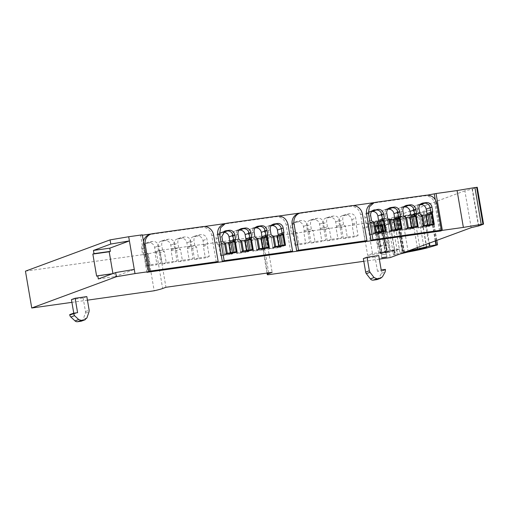 <?xml version="1.0" encoding="UTF-8"?>
<svg xmlns="http://www.w3.org/2000/svg" width="509" height="509" viewBox="0 0 509 509"><rect width="100%" height="100%" fill="white"/><g stroke="black" fill="none" stroke-linecap="round" stroke-linejoin="round"><path stroke-width="0.38" stroke-dasharray="2.54 1.91" d="M380.452 220.181L375.483 220.957L380.452 220.181M381.273 224.984L376.304 225.761L381.273 224.984M394.666 221.892L388.062 222.821L385.249 223.858L367.848 226.308L363.012 228.096L386.096 225.061L390.753 252.292L399.317 249.124L394.666 221.892L386.096 225.061M146.916 272.302L140.624 235.457L142.412 235.209M142.348 234.821L140.624 235.457M151.345 233.949L204.217 226.518M225.748 223.489L278.62 216.051M300.145 213.029L353.017 205.591M374.548 202.563L427.42 195.132M440.527 230.456L435.246 199.579M419.817 213.328L417.978 214.009L417.208 209.523A5.217 4.829 -110.3 0 1 420.205 203.956A5.217 4.829 -110.3 0 1 421.134 203.721L421.134 203.721A5.217 4.829 69.7 0 0 420.205 203.956A5.217 4.829 69.7 0 0 417.208 209.523L417.978 214.009A1.629 1.508 69.7 0 0 419.753 215.402A1.629 1.508 -110.3 0 1 417.978 214.009L414.065 215.453A1.629 1.508 69.7 0 0 415.84 216.847L419.753 215.402L421.668 226.613L419.753 215.402L421.592 214.722M430.576 214.022L432.389 224.647L430.576 214.022M423.507 225.932L421.668 226.613L432.465 225.093L432.396 224.685L432.465 225.093L421.668 226.613L417.755 228.057L428.559 226.543L426.587 215.008L427.891 214.524M403.694 215.6L401.856 216.28L401.086 211.795A5.217 4.829 -110.3 0 1 404.076 206.228A5.217 4.829 -110.3 0 1 405.011 205.992L405.011 205.992A5.217 4.829 69.7 0 0 404.076 206.228A5.217 4.829 69.7 0 0 401.086 211.795L401.856 216.28A1.629 1.508 69.7 0 0 403.624 217.667A1.629 1.508 -110.3 0 1 401.856 216.28L397.943 217.725A1.629 1.508 69.7 0 0 399.718 219.112L403.624 217.667L405.546 228.885L403.624 217.667L405.469 216.987M414.453 216.287L416.267 226.912L414.453 216.287M407.385 228.204L405.546 228.885L416.343 227.364L416.273 226.95L416.343 227.364L405.546 228.885L401.633 230.329L412.43 228.808L410.464 217.273L411.762 216.796M387.565 217.865L385.727 218.546L384.963 214.06A5.217 4.829 -110.3 0 1 387.953 208.493A5.217 4.829 -110.3 0 1 388.882 208.257L388.882 208.257A5.217 4.829 69.7 0 0 387.953 208.493A5.217 4.829 69.7 0 0 384.963 214.06L385.727 218.546A1.629 1.508 69.7 0 0 387.502 219.939A1.629 1.508 -110.3 0 1 385.727 218.546L381.814 219.99A1.629 1.508 69.7 0 0 383.589 221.383L387.502 219.939L389.417 231.15L387.502 219.939L389.34 219.258M398.324 218.558L400.144 229.184L398.324 218.558M391.256 230.469L389.417 231.15L400.22 229.629L400.15 229.222L400.22 229.629L389.417 231.15L385.51 232.594L396.307 231.073L394.335 219.544L395.639 219.061M371.64 211.579L368.847 211.973A5.217 4.829 69.7 0 0 367.918 212.208A5.217 4.829 69.7 0 0 364.928 217.769L365.691 222.255L369.604 220.811L368.834 216.325A5.217 4.829 -110.3 0 1 371.831 210.758A5.217 4.829 -110.3 0 1 372.76 210.529L372.76 210.529A5.217 4.829 -110.3 0 0 371.831 210.758A5.217 4.829 -110.3 0 0 368.834 216.325L369.604 220.811A1.629 1.508 69.7 0 0 371.379 222.204A1.629 1.508 -110.3 0 1 369.604 220.811L371.443 220.13M382.202 220.823L384.015 231.449L382.202 220.823M375.133 232.734L373.294 233.415L384.091 231.9L384.021 231.487L384.091 231.9L373.294 233.415L371.379 222.204L373.294 233.415L369.381 234.859L380.185 233.345L378.212 221.809L379.517 221.326M343.575 224.469L342.811 219.99A5.217 4.829 -110.3 0 1 345.802 214.423A5.217 4.829 -110.3 0 1 346.737 214.187L350.033 213.723A5.217 4.829 -110.3 0 1 355.708 218.17L356.478 222.656A1.629 1.508 -110.3 0 1 356.096 224.024L358.069 235.559L347.265 237.079L345.35 225.862A1.629 1.508 -110.3 0 1 343.575 224.469L339.668 225.92A1.629 1.508 69.7 0 0 341.444 227.307L345.35 225.862M327.452 226.74L326.683 222.255A5.217 4.829 -110.3 0 1 329.679 216.688A5.217 4.829 -110.3 0 1 330.608 216.452L333.91 215.988A5.217 4.829 -110.3 0 1 339.586 220.442L340.349 224.927A1.629 1.508 -110.3 0 1 339.974 226.289L341.94 237.824L331.143 239.345L329.228 228.134A1.629 1.508 -110.3 0 1 327.452 226.74L323.539 228.185A1.629 1.508 69.7 0 0 325.315 229.578L329.228 228.134M311.33 229.005L310.56 224.52A5.217 4.829 -110.3 0 1 313.55 218.953A5.217 4.829 -110.3 0 1 314.486 218.724L317.781 218.259A5.217 4.829 -110.3 0 1 323.463 222.707L324.227 227.192A1.629 1.508 -110.3 0 1 323.845 228.56L325.817 240.095L315.02 241.61L313.099 230.399A1.629 1.508 -110.3 0 1 311.33 229.005L307.417 230.45A1.629 1.508 69.7 0 0 309.192 231.843L313.099 230.399M295.201 231.277L294.437 226.791A5.217 4.829 -110.3 0 1 297.428 221.224A5.217 4.829 -110.3 0 1 298.357 220.989L301.659 220.524A5.217 4.829 -110.3 0 1 307.334 224.978L308.104 229.464A1.629 1.508 -110.3 0 1 307.722 230.825L309.695 242.36L298.891 243.881L296.976 232.664A1.629 1.508 -110.3 0 1 295.201 231.277L291.294 232.721A1.629 1.508 69.7 0 0 293.063 234.108L296.976 232.664M271.017 234.255L269.178 234.935L268.408 230.45A5.217 4.829 -110.3 0 1 271.405 224.883A5.217 4.829 -110.3 0 1 272.334 224.647L272.334 224.647A5.217 4.829 69.7 0 0 271.405 224.883A5.217 4.829 69.7 0 0 268.408 230.45L269.178 234.935A1.629 1.508 69.7 0 0 270.953 236.322A1.629 1.508 -110.3 0 1 269.178 234.935L265.265 236.38A1.629 1.508 69.7 0 0 267.04 237.773L270.953 236.322L272.869 247.539L270.953 236.322L272.792 235.648M281.776 234.948L283.589 245.573L281.776 234.948M274.707 246.859L272.869 247.539L283.666 246.019L283.596 245.612L283.666 246.019L272.869 247.539L268.956 248.984L279.759 247.463L277.787 235.934L279.091 235.451M254.894 236.52L253.049 237.2L252.286 232.715A5.217 4.829 -110.3 0 1 255.276 227.148A5.217 4.829 -110.3 0 1 256.212 226.919L256.212 226.919A5.217 4.829 69.7 0 0 255.276 227.148A5.217 4.829 69.7 0 0 252.286 232.715L253.049 237.2A1.629 1.508 69.7 0 0 254.824 238.594A1.629 1.508 -110.3 0 1 253.049 237.2L249.143 238.645A1.629 1.508 69.7 0 0 250.918 240.038L254.824 238.594L256.74 249.804L254.824 238.594L256.663 237.913M265.647 237.213L267.467 247.838L265.647 237.213M258.585 249.124L256.74 249.804L267.543 248.29L267.473 247.877L267.543 248.29L256.74 249.804L252.833 251.249L263.63 249.734L261.658 238.199L262.962 237.716M238.766 238.791L236.927 239.472L236.163 234.986A5.217 4.829 -110.3 0 1 239.154 229.419A5.217 4.829 -110.3 0 1 240.083 229.184L240.083 229.184A5.217 4.829 69.7 0 0 239.154 229.419A5.217 4.829 69.7 0 0 236.163 234.986L236.927 239.472A1.629 1.508 69.7 0 0 238.702 240.859A1.629 1.508 -110.3 0 1 236.927 239.472L233.014 240.916A1.629 1.508 69.7 0 0 234.789 242.303L238.702 240.859L240.617 252.076L238.702 240.859L240.541 240.178M249.525 239.478L251.338 250.104L249.525 239.478M242.456 251.395L240.617 252.076L251.421 250.555L251.344 250.142L251.421 250.555L240.617 252.076L236.704 253.52L247.508 252L245.535 240.464L246.84 239.987M222.84 232.505L220.047 232.893A5.217 4.829 69.7 0 0 219.118 233.128A5.217 4.829 69.7 0 0 216.121 238.696L216.891 243.181L220.804 241.737L220.034 237.251A5.217 4.829 -110.3 0 1 223.025 231.684A5.217 4.829 -110.3 0 1 223.96 231.449L223.96 231.449A5.217 4.829 -110.3 0 0 223.025 231.684A5.217 4.829 -110.3 0 0 220.034 237.251L220.804 241.737A1.629 1.508 69.7 0 0 222.573 243.13A1.629 1.508 -110.3 0 1 220.804 241.737L222.643 241.056M233.402 241.75L235.215 252.375L233.402 241.75M226.333 253.66L224.494 254.341L235.292 252.82L235.222 252.413L235.292 252.82L224.494 254.341L222.573 243.13L224.494 254.341L220.582 255.785L231.379 254.265L229.413 242.736L230.711 242.252M194.775 245.395L194.012 240.91A5.217 4.829 -110.3 0 1 197.002 235.343A5.217 4.829 -110.3 0 1 197.931 235.113L201.233 234.649A5.217 4.829 -110.3 0 1 206.908 239.096L207.678 243.582A1.629 1.508 -110.3 0 1 207.297 244.95L209.269 256.485L198.465 257.999L196.55 246.789A1.629 1.508 -110.3 0 1 194.775 245.395L190.869 246.84A1.629 1.508 69.7 0 0 192.637 248.233L196.55 246.789M178.653 247.667L177.883 243.181A5.217 4.829 -110.3 0 1 180.88 237.614A5.217 4.829 -110.3 0 1 181.808 237.379L185.111 236.914A5.217 4.829 -110.3 0 1 190.786 241.368L191.549 245.853A1.629 1.508 -110.3 0 1 191.168 247.215L193.14 258.75L182.343 260.271L180.428 249.054A1.629 1.508 -110.3 0 1 178.653 247.667L174.74 249.111A1.629 1.508 69.7 0 0 176.515 250.498L180.428 249.054M162.524 249.932L161.76 245.446A5.217 4.829 -110.3 0 1 164.751 239.879A5.217 4.829 -110.3 0 1 165.686 239.644L168.982 239.179A5.217 4.829 -110.3 0 1 174.657 243.633L175.427 248.118A1.629 1.508 -110.3 0 1 175.045 249.486L177.017 261.015L166.22 262.536L164.299 251.325A1.629 1.508 -110.3 0 1 162.524 249.932L158.617 251.376A1.629 1.508 69.7 0 0 160.392 252.769L164.299 251.325M146.401 252.197L145.638 247.711A5.217 4.829 -110.3 0 1 148.628 242.15A5.217 4.829 -110.3 0 1 149.557 241.915L152.859 241.451A5.217 4.829 -110.3 0 1 158.534 245.898L159.304 250.383A1.629 1.508 -110.3 0 1 158.923 251.751L160.895 263.287L150.091 264.801L148.176 253.59A1.629 1.508 -110.3 0 1 146.401 252.197L142.488 253.647A1.629 1.508 69.7 0 0 144.263 255.034L148.176 253.59M471.162 227.682L464.87 190.837L472.447 189.068L477.188 187.312L483.486 224.157M464.87 190.837L383.951 220.741L390.25 257.586M267.817 274.803L261.518 237.957L383.951 220.741M363.814 261.302L379.339 259.119M376.157 234.471L378.238 246.642L385.141 245.669L383.061 233.497L376.157 234.471L378.403 233.637L384.142 232.829L382.857 225.302M261.518 237.957A24.445 1.82 -9.7 0 1 260.958 237.678A24.445 1.82 -9.7 0 1 262.549 236.723L265.851 235.508L272.15 272.347M265.851 235.508L159.654 250.441L165.947 287.286M159.654 250.441L156.352 251.662A24.445 1.82 -9.7 0 1 147.884 253.94L154.182 290.779M71.915 302.352L87.44 300.164M25.45 271.157L147.884 253.94M399.317 249.124L392.719 250.053L388.062 222.821M392.719 250.053L389.9 251.096L385.249 223.858M389.9 251.096L372.499 253.539L367.848 226.308M372.499 253.539L367.67 255.327L363.012 228.096M367.67 255.327L387.514 252.534L386.229 245.007L380.484 245.815L378.403 233.637M384.142 232.829L385.046 232.766L387.126 244.937L386.229 245.007M387.514 252.534L390.753 252.292M378.728 255.556L375.05 256.918L363.35 258.566M86.829 296.607L83.145 297.969L71.445 299.61M415.84 216.847L417.755 228.057M434.311 224.418L428.559 226.543M426.587 215.008A1.629 1.508 69.7 0 0 426.809 214.683M420.014 204.777L417.221 205.172A5.217 4.829 69.7 0 0 416.292 205.401A5.217 4.829 69.7 0 0 413.302 210.968L414.065 215.453M399.718 219.112L401.633 230.329M418.182 226.683L412.43 228.808M410.464 217.273A1.629 1.508 69.7 0 0 410.687 216.949M403.891 207.042L401.098 207.437A5.217 4.829 69.7 0 0 400.169 207.672A5.217 4.829 69.7 0 0 397.173 213.239L397.943 217.725M383.589 221.383L385.51 232.594M402.059 228.948L396.307 231.073M394.335 219.544A1.629 1.508 69.7 0 0 394.564 219.22M387.763 209.314L384.976 209.702A5.217 4.829 69.7 0 0 384.041 209.937A5.217 4.829 69.7 0 0 381.05 215.504L381.814 219.99M365.691 222.255A1.629 1.508 69.7 0 0 367.466 223.648L373.218 221.523M367.466 223.648L369.381 234.859M385.93 231.22L380.185 233.345M378.212 221.809A1.629 1.508 69.7 0 0 378.435 221.485M347.265 237.079L343.359 238.524L354.156 237.003L352.183 225.468L356.096 224.024M341.444 227.307L343.359 238.524M358.069 235.559L354.156 237.003M352.183 225.468A1.629 1.508 69.7 0 0 352.565 224.106L351.802 219.621A5.217 4.829 69.7 0 0 346.126 215.167L342.824 215.631A5.217 4.829 69.7 0 0 341.895 215.867A5.217 4.829 69.7 0 0 338.899 221.434L339.668 225.92M331.143 239.345L327.23 240.789L338.033 239.268L336.061 227.739L339.974 226.289M325.315 229.578L327.23 240.789M341.94 237.824L338.033 239.268M336.061 227.739A1.629 1.508 69.7 0 0 336.443 226.371L335.673 221.886A5.217 4.829 69.7 0 0 329.997 217.432L326.702 217.897A5.217 4.829 69.7 0 0 325.766 218.132A5.217 4.829 69.7 0 0 322.776 223.699L323.539 228.185M315.02 241.61L311.107 243.054L321.904 241.54L319.938 230.004L323.845 228.56M309.192 231.843L311.107 243.054M325.817 240.095L321.904 241.54M319.938 230.004A1.629 1.508 69.7 0 0 320.314 228.636L319.55 224.151A5.217 4.829 69.7 0 0 313.875 219.703L310.573 220.168A5.217 4.829 69.7 0 0 309.644 220.403A5.217 4.829 69.7 0 0 306.647 225.964L307.417 230.45M298.891 243.881L294.985 245.325L305.782 243.805L303.809 232.269L307.722 230.825M293.063 234.108L294.985 245.325M309.695 242.36L305.782 243.805M303.809 232.269A1.629 1.508 69.7 0 0 304.191 230.908L303.428 226.422A5.217 4.829 69.7 0 0 297.746 221.969L294.45 222.433A5.217 4.829 69.7 0 0 293.515 222.668A5.217 4.829 69.7 0 0 290.524 228.236L291.294 232.721M267.04 237.773L268.956 248.984M285.511 245.338L279.759 247.463M277.787 235.934A1.629 1.508 69.7 0 0 278.009 235.61M271.214 225.703L268.421 226.091A5.217 4.829 69.7 0 0 267.492 226.327A5.217 4.829 69.7 0 0 264.502 231.894L265.265 236.38M250.918 240.038L252.833 251.249M269.382 247.609L263.63 249.734M261.658 238.199A1.629 1.508 69.7 0 0 261.887 237.875M255.092 227.968L252.299 228.363A5.217 4.829 69.7 0 0 251.37 228.598A5.217 4.829 69.7 0 0 248.373 234.159L249.143 238.645M234.789 242.303L236.704 253.52M253.259 249.874L247.508 252M245.535 240.464A1.629 1.508 69.7 0 0 245.764 240.14M238.963 230.233L236.176 230.628A5.217 4.829 69.7 0 0 235.241 230.863A5.217 4.829 69.7 0 0 232.25 236.43L233.014 240.916M216.891 243.181A1.629 1.508 69.7 0 0 218.666 244.574L224.418 242.449M218.666 244.574L220.582 255.785M237.13 252.14L231.379 254.265M229.413 242.736A1.629 1.508 69.7 0 0 229.635 242.411M198.465 257.999L194.559 259.444L205.356 257.929L203.384 246.394L207.297 244.95M192.637 248.233L194.559 259.444M209.269 256.485L205.356 257.929M203.384 246.394A1.629 1.508 69.7 0 0 203.765 245.026L203.002 240.541A5.217 4.829 69.7 0 0 197.32 236.093L194.024 236.558A5.217 4.829 69.7 0 0 193.089 236.793A5.217 4.829 69.7 0 0 190.099 242.354L190.869 246.84M182.343 260.271L178.43 261.715L189.233 260.194L187.261 248.659L191.168 247.215M176.515 250.498L178.43 261.715M193.14 258.75L189.233 260.194M187.261 248.659A1.629 1.508 69.7 0 0 187.643 247.298L186.873 242.812A5.217 4.829 69.7 0 0 181.198 238.358L177.895 238.823A5.217 4.829 69.7 0 0 176.967 239.058A5.217 4.829 69.7 0 0 173.976 244.625L174.74 249.111M166.22 262.536L162.307 263.98L173.105 262.459L171.132 250.931L175.045 249.486M160.392 252.769L162.307 263.98M177.017 261.015L173.105 262.459M171.132 250.931A1.629 1.508 69.7 0 0 171.514 249.563L170.75 245.077A5.217 4.829 69.7 0 0 165.075 240.63L161.773 241.088A5.217 4.829 69.7 0 0 160.844 241.323A5.217 4.829 69.7 0 0 157.847 246.89L158.617 251.376M150.091 264.801L146.178 266.252L156.982 264.731L155.01 253.196L158.923 251.751M144.263 255.034L146.178 266.252M160.895 263.287L156.982 264.731M155.01 253.196A1.629 1.508 69.7 0 0 155.391 251.828L154.621 247.342A5.217 4.829 69.7 0 0 148.946 242.895L145.65 243.359A5.217 4.829 69.7 0 0 144.715 243.595A5.217 4.829 69.7 0 0 141.725 249.162L142.488 253.647M385.93 252.216L380.961 252.992L385.93 252.216M380.484 245.815L378.238 246.642M385.141 245.669L387.126 244.937M383.061 233.497L385.046 232.766M112.922 273.575L114.124 273.467L114.671 276.667L134.281 269.42M96.627 276.19L112.973 273.887M112.654 273.67L114.124 273.467M98.32 278.964L114.671 276.667M377.233 279.511A3.258 3.022 69.7 0 0 378.753 278.194L381.438 273.339A3.258 3.022 69.7 0 0 381.788 271.182L381.712 270.743L377.513 271.335L381.196 269.974M377.513 271.335L375.05 256.918M73.773 313.207L73.913 314.028L77.591 312.666M81.504 321.096A3.258 3.022 69.7 0 0 83.241 319.277L85.334 313.181A3.258 3.022 69.7 0 0 85.467 311.527L83.145 297.969M73.913 314.028L69.714 314.619M381.712 270.743L385.396 269.382M226.301 253.469L221.129 255.384L230.73 254.029L228.974 243.779L234.897 241.59L236.653 251.84M230.73 254.029L235.043 252.439M224.545 243.219L219.373 245.128L228.974 243.779M221.129 255.384L219.373 245.128M242.424 251.204L237.251 253.113L246.852 251.764L245.103 241.514L251.026 239.325L252.776 249.575M246.852 251.764L251.172 250.167M240.674 240.948L235.502 242.863L245.103 241.514M237.251 253.113L235.502 242.863M258.553 248.933L253.38 250.848L262.975 249.499L261.225 239.243L267.149 237.054L268.898 247.31M262.975 249.499L267.295 247.902M256.797 238.683L251.624 240.592L261.225 239.243M253.38 250.848L251.624 240.592M274.675 246.668L269.503 248.577L279.104 247.228L277.348 236.978L283.271 234.789L285.027 245.039M279.104 247.228L283.418 245.631M272.926 236.418L267.747 238.327L277.348 236.978M269.503 248.577L267.747 238.327M375.101 232.543L369.928 234.458L379.529 233.109L377.773 222.853L383.697 220.664L385.453 230.921M379.529 233.109L383.843 231.512M373.345 222.293L368.172 224.208L377.773 222.853M369.928 234.458L368.172 224.208M391.224 230.278L386.051 232.187L395.652 230.838L393.902 220.588L399.826 218.399L401.576 228.649M395.652 230.838L399.972 229.241M389.474 220.028L384.301 221.937L393.902 220.588M386.051 232.187L384.301 221.937M407.353 228.013L402.18 229.922L411.775 228.573L410.025 218.323L415.948 216.134L417.698 226.384M411.775 228.573L416.095 226.976M405.597 217.757L400.424 219.672L410.025 218.323M402.18 229.922L400.424 219.672M423.475 225.742L418.303 227.657L427.904 226.308L426.148 216.051L432.071 213.863L433.827 224.113M427.904 226.308L432.217 224.711M421.726 215.492L416.553 217.4L426.148 216.051M418.303 227.657L416.553 217.4M380.796 223.082L376.138 223.814L380.796 223.082M381.177 225.328L376.52 226.053L381.336 225.232L380.955 222.987M396.218 217.298L411.622 214.219L423.908 211.152A5.701 0.426 -9.7 0 1 429.965 210.02L431.295 210.02L423.469 212.348A30.966 2.303 -9.7 0 1 402.25 217.057L389.118 219.882L390.028 224.017L382.463 225.29A4.886 0.363 -9.7 0 1 382.297 225.334L382.208 225.748L376.997 226.868L375.68 227.027L377.443 226.244A4.886 0.363 -9.7 0 1 374.109 226.467A4.886 0.363 -9.7 0 1 375.559 225.951L375.648 225.544L380.859 224.418L382.176 224.259L380.414 225.042A4.886 0.363 -9.7 0 1 382.577 224.781L389.372 223.814C387.769 224.202 387.922 224.278 389.83 224.043C387.922 224.278 387.769 224.202 389.372 223.814L388.66 219.653L396.218 217.298L402.186 252.222L407.098 251.357M389.468 219.824L395.436 254.748L393.502 254.907L402.186 252.222M382.463 225.29L387.012 251.885L394.558 250.613L390.009 224.017L394.57 250.606L392.795 250.746L397.007 249.709L392.458 223.114M387.012 251.885A4.886 0.363 -9.7 0 1 386.84 251.923L382.297 225.334M386.84 251.923L386.757 252.337L381.546 253.463L380.229 253.616L381.985 252.839A4.886 0.363 -9.7 0 1 378.651 253.056A4.886 0.363 -9.7 0 1 380.102 252.547L375.559 225.951M377.506 226.41L382.049 253.005M377.443 226.244L381.985 252.839M380.102 252.547L380.191 252.133L385.402 251.007L386.719 250.854L384.957 251.631A4.886 0.363 -9.7 0 1 387.12 251.376L382.577 224.781M380.35 224.876L384.899 251.465M380.414 225.042L384.957 251.631M387.12 251.376L397.007 249.709M396.727 249.811L397.44 253.972M391.472 219.055L392.184 223.216M389.118 219.882L387.534 219.99L388.66 219.653M414.046 213.984L420.593 212.705A27.543 2.049 -9.7 0 1 398.095 217.534L414.046 213.984L420.02 248.907M400.01 253.978L395.436 254.748M394.227 219.023L400.195 253.946M405.711 251.872A23.611 1.756 -9.7 0 1 404.47 252.089L402.74 252.585L396.772 217.661M396.861 217.61L402.829 252.534L404.184 252.432M385.727 251.917L381.063 252.649L385.727 251.917M386.108 254.163L381.604 254.793L386.267 254.067L385.886 251.821M381.063 252.649L381.604 254.793M439.515 230.832L434.972 204.236A9.779 9.06 69.7 0 0 424.328 195.895L373.924 202.983A9.779 9.06 69.7 0 0 372.181 203.422M290.715 251.751L286.173 225.163A9.779 9.06 69.7 0 0 275.528 216.815L225.124 223.903A9.779 9.06 69.7 0 0 223.381 224.342M216.312 262.218L211.769 235.622A9.779 9.06 69.7 0 0 201.125 227.281L150.728 234.369A9.779 9.06 69.7 0 0 148.978 234.808M143.455 241.317A9.779 9.06 69.7 0 0 143.373 245.243L147.915 271.838L148.628 271.571M147.915 271.838L148.354 271.774M365.118 241.291L360.569 214.703A9.779 9.06 69.7 0 0 349.925 206.355L299.527 213.443A9.779 9.06 69.7 0 0 297.778 213.882M478.746 225.913L472.447 189.068M472.155 189.151L478.454 225.99M268.72 272.83L262.549 236.723M156.352 251.662L162.651 288.501M417.221 205.172L421.185 203.708M413.302 210.968L419.053 208.843M401.098 207.437L405.056 205.973M397.173 213.239L402.924 211.114M384.976 209.702L388.933 208.238M381.05 215.504L386.802 213.379M368.847 211.973L372.811 210.51M364.928 217.769L370.673 215.644M352.565 224.106L356.478 222.656M351.802 219.621L355.708 218.17M346.126 215.167L350.033 213.723M342.824 215.631L346.737 214.187M338.899 221.434L342.811 219.99M336.443 226.371L340.349 224.927M335.673 221.886L339.586 220.442M329.997 217.432L333.91 215.988M326.702 217.897L330.608 216.452M322.776 223.699L326.683 222.255M320.314 228.636L324.227 227.192M319.55 224.151L323.463 222.707M313.875 219.703L317.781 218.259M310.573 220.168L314.486 218.724M306.647 225.964L310.56 224.52M304.191 230.908L308.104 229.464M303.428 226.422L307.334 224.978M297.746 221.969L301.659 220.524M294.45 222.433L298.357 220.989M290.524 228.236L294.437 226.791M268.421 226.091L272.385 224.628M264.502 231.894L270.254 229.769M252.299 228.363L256.256 226.899M248.373 234.159L254.125 232.034M236.176 230.628L240.133 229.165M232.25 236.43L238.002 234.305M220.047 232.893L224.005 231.436M216.121 238.696L221.873 236.57M203.765 245.026L207.678 243.582M203.002 240.541L206.908 239.096M197.32 236.093L201.233 234.649M194.024 236.558L197.931 235.113M190.099 242.354L194.012 240.91M187.643 247.298L191.549 245.853M186.873 242.812L190.786 241.368M181.198 238.358L185.111 236.914M177.895 238.823L181.808 237.379M173.976 244.625L177.883 243.181M171.514 249.563L175.427 248.118M170.75 245.077L174.657 243.633M165.075 240.63L168.982 239.179M161.773 241.088L165.686 239.644M157.847 246.89L161.76 245.446M155.391 251.828L159.304 250.383M154.621 247.342L158.534 245.898M148.946 242.895L152.859 241.451M145.65 243.359L149.557 241.915M141.725 249.162L145.638 247.711M85.467 311.527L89.145 310.166M382.431 276.832L378.753 278.194M381.438 273.339L385.116 271.978M385.466 269.821L381.788 271.182M86.924 317.915L83.241 319.277M85.334 313.181L89.018 311.82M394.373 250.638L395.086 254.799M382.208 225.748L386.757 252.337M385.739 252.623L381.19 226.028M376.997 226.868L381.546 253.463M380.325 253.571L375.776 226.976M375.648 225.544L380.191 252.133M381.209 251.847L376.666 225.258M380.859 224.418L385.402 251.007M386.624 250.899L382.074 224.31M394.628 254.57L393.915 250.409M396.956 217.171L402.931 252.095M437.263 244.944L431.295 210.02M435.602 240.821L430.328 209.969M423.469 212.348L429.437 247.266M408.218 251.98L402.25 217.057M404.063 252.884L398.089 217.96M417.323 247.578L411.622 214.219M423.908 211.152L429.373 243.13M435.252 240.954L429.965 210.02M418.054 212.985L424.022 247.908M404.47 252.089L398.502 217.165M403.338 252.343L397.364 217.426M404.063 252.458L398.095 217.534M426.536 247.501L420.593 212.705M424.328 195.895L426.167 195.214M373.924 202.983L375.769 202.302M434.972 204.236L436.811 203.555M275.528 216.815L277.367 216.134M225.124 223.903L226.969 223.222M286.173 225.163L288.011 224.482M211.769 235.622L213.608 234.948M201.125 227.281L202.97 226.6M143.373 245.243L144.085 244.982M150.728 234.369L152.566 233.688M360.569 214.703L362.408 214.022M299.527 213.443L301.366 212.762M349.925 206.355L351.77 205.674M376.304 225.761L375.483 220.957M381.445 224.883L380.624 220.079M267.009 273.072L260.958 237.678M416.292 205.401L422.044 203.276M400.169 207.672L405.921 205.547M384.041 209.937L389.792 207.812M367.918 212.208L373.67 210.083M341.895 215.867L345.802 214.423M325.766 218.132L329.679 216.688M309.644 220.403L313.55 218.953M293.515 222.668L297.428 221.224M267.492 226.327L273.244 224.202M251.37 228.598L257.115 226.473M235.241 230.863L240.992 228.738M219.118 233.128L224.87 231.003M193.089 236.793L197.002 235.343M176.967 239.058L180.88 237.614M160.844 241.323L164.751 239.879M144.715 243.595L148.628 242.15M386.923 256.924L386.096 252.114M381.782 257.802L380.961 252.992M376.52 226.053L376.138 223.814M380.229 253.616L375.68 227.027M378.651 253.056L374.109 226.467M386.719 250.854L382.176 224.259M388.246 224.151L387.534 219.99M393.502 254.907L392.795 250.746M436.779 240.388L431.568 209.899M426.784 247.52L420.816 212.597"/><path stroke-width="0.76" d="M148.647 271.666L142.348 234.821L128.694 236.742L134.993 273.587L148.647 271.666L146.916 272.302L440.622 231.003L440.527 230.456M142.412 235.209L151.345 233.949M204.217 226.518L225.748 223.489M278.62 216.051L300.145 213.029M353.017 205.591L374.548 202.563M427.42 195.132L436.048 193.522L442.346 230.367L440.622 231.003M435.246 199.579L434.323 194.158M421.159 203.721L424.436 203.256A5.217 4.829 -110.3 0 1 430.111 207.71L430.875 212.196A1.629 1.508 -110.3 0 1 430.499 213.564L430.576 214.022L430.499 213.564A1.629 1.508 69.7 0 0 430.875 212.196L430.111 207.71A5.217 4.829 69.7 0 0 424.436 203.256L421.159 203.721M405.037 205.986L408.307 205.528A5.217 4.829 -110.3 0 1 413.989 209.975L414.752 214.461A1.629 1.508 -110.3 0 1 414.371 215.829L414.453 216.287L414.371 215.829A1.629 1.508 69.7 0 0 414.752 214.461L413.989 209.975A5.217 4.829 69.7 0 0 408.307 205.528L405.037 205.986M388.908 208.257L392.184 207.793A5.217 4.829 -110.3 0 1 397.86 212.247L398.63 216.732A1.629 1.508 -110.3 0 1 398.248 218.094L398.324 218.558L398.248 218.094A1.629 1.508 69.7 0 0 398.63 216.732L397.86 212.247A5.217 4.829 69.7 0 0 392.184 207.793L388.908 208.257M372.785 210.522L376.062 210.064A5.217 4.829 -110.3 0 1 381.737 214.512L382.501 218.997A1.629 1.508 -110.3 0 1 382.119 220.365L382.202 220.823L382.119 220.365A1.629 1.508 69.7 0 0 382.501 218.997L381.737 214.512A5.217 4.829 69.7 0 0 376.062 210.064L372.785 210.522M272.36 224.647L275.636 224.183A5.217 4.829 -110.3 0 1 281.312 228.636L282.075 233.122A1.629 1.508 -110.3 0 1 281.693 234.484L281.776 234.948L281.693 234.484A1.629 1.508 69.7 0 0 282.075 233.122L281.312 228.636A5.217 4.829 69.7 0 0 275.636 224.183L272.36 224.647M256.237 226.912L259.507 226.454A5.217 4.829 -110.3 0 1 265.183 230.901L265.952 235.387A1.629 1.508 -110.3 0 1 265.571 236.755L265.647 237.213L265.571 236.755A1.629 1.508 69.7 0 0 265.952 235.387L265.183 230.901A5.217 4.829 69.7 0 0 259.507 226.454L256.237 226.912M240.108 229.177L243.385 228.719A5.217 4.829 -110.3 0 1 249.06 233.173L249.83 237.658A1.629 1.508 -110.3 0 1 249.448 239.02L249.525 239.478L249.448 239.02A1.629 1.508 69.7 0 0 249.83 237.658L249.06 233.173A5.217 4.829 69.7 0 0 243.385 228.719L240.108 229.177L241.921 228.503A5.217 4.829 69.7 0 0 240.992 228.738A5.217 4.829 69.7 0 0 238.002 234.305L238.766 238.791A1.629 1.508 69.7 0 0 240.541 240.178L242.456 251.395L253.259 249.874L251.287 238.339A1.629 1.508 69.7 0 0 251.669 236.978L250.899 232.492A5.217 4.829 69.7 0 0 245.223 228.038L241.921 228.503M223.985 231.449L227.262 230.984A5.217 4.829 -110.3 0 1 232.937 235.438L233.701 239.924A1.629 1.508 -110.3 0 1 233.319 241.291L233.402 241.75L233.319 241.291A1.629 1.508 69.7 0 0 233.701 239.924L232.937 235.438A5.217 4.829 69.7 0 0 227.262 230.984L223.985 231.449L225.799 230.768L224.87 231.003L221.873 236.57L222.643 241.056A1.629 1.508 69.7 0 0 224.418 242.449L226.333 253.66L237.13 252.14L235.164 240.611A1.629 1.508 69.7 0 0 235.54 239.243L234.776 234.757A5.217 4.829 69.7 0 0 229.101 230.303L225.799 230.768M442.346 230.367L463.375 227.408L457.076 190.563L436.048 193.522M379.339 259.119L390.25 257.586L471.162 227.682L478.746 225.913L483.55 224.119L481.221 224.399L474.922 187.554L457.076 190.563M481.221 224.399L463.375 227.408M477.188 187.312L474.922 187.554M87.44 300.164L154.182 290.779A24.445 1.82 -9.7 0 0 162.651 288.501L165.947 287.286L272.15 272.347L268.847 273.568A24.445 1.82 -9.7 0 0 267.257 274.523A24.445 1.82 -9.7 0 0 267.817 274.803L363.814 261.302M134.993 273.587L116.364 276.731L31.749 307.996L71.915 302.352M31.749 307.996L25.45 271.157L110.065 239.885L128.694 236.742M116.364 276.731L115.651 272.563L98.32 278.964L97.773 275.763L96.627 276.19L92.848 254.08L93.993 253.654L93.446 250.453L110.777 244.046L110.065 239.885M110.777 244.046L129.407 240.91L109.798 248.157L110.345 251.357L109.193 251.783L112.922 273.575M381.947 257.7L386.751 257.026L381.782 257.802M370.024 272.309L366.34 273.67A3.258 3.022 69.7 0 1 365.666 272.124L363.35 258.566L367.027 257.204L378.728 255.556L381.196 269.974L385.396 269.382L385.466 269.821L385.116 271.978L382.431 276.832L380.331 278.296L376.927 278.779L374.051 277.539L370.024 272.309L369.349 270.763L367.027 257.204M73.773 313.207L71.445 299.61L75.128 298.249L86.829 296.607L89.145 310.166L89.018 311.82L86.924 317.915L84.602 319.887L81.192 320.365L78.704 319.544L74.518 315.656L73.391 313.258L77.591 312.666L75.128 298.249M427.891 214.524L432.338 212.883A1.629 1.508 69.7 0 0 432.72 211.515L431.95 207.029A5.217 4.829 69.7 0 0 426.275 202.582L422.973 203.046A5.217 4.829 69.7 0 0 422.044 203.276A5.217 4.829 69.7 0 0 419.053 208.843L419.817 213.328A1.629 1.508 69.7 0 0 421.592 214.722L423.507 225.932L434.311 224.418L432.338 212.883M426.809 214.683A1.629 1.508 69.7 0 0 426.968 213.64L426.198 209.154A5.217 4.829 69.7 0 0 420.523 204.707L420.014 204.777M411.762 216.796L416.209 215.148A1.629 1.508 69.7 0 0 416.591 213.786L415.828 209.301A5.217 4.829 69.7 0 0 410.152 204.847L406.85 205.312A5.217 4.829 69.7 0 0 405.921 205.547A5.217 4.829 69.7 0 0 402.924 211.114L403.694 215.6A1.629 1.508 69.7 0 0 405.469 216.987L407.385 228.204L418.182 226.683L416.209 215.148M410.687 216.949A1.629 1.508 69.7 0 0 410.839 215.911L410.076 211.426A5.217 4.829 69.7 0 0 404.401 206.972L403.891 207.042M395.639 219.061L400.087 217.419A1.629 1.508 69.7 0 0 400.468 216.051L399.699 211.566A5.217 4.829 69.7 0 0 394.023 207.112L390.727 207.577A5.217 4.829 69.7 0 0 389.792 207.812A5.217 4.829 69.7 0 0 386.802 213.379L387.565 217.865A1.629 1.508 69.7 0 0 389.34 219.258L391.256 230.469L402.059 228.948L400.087 217.419M394.564 219.22A1.629 1.508 69.7 0 0 394.717 218.176L393.947 213.691A5.217 4.829 69.7 0 0 388.272 209.237L387.763 209.314M379.517 221.326L383.964 219.684A1.629 1.508 69.7 0 0 384.34 218.316L383.576 213.831A5.217 4.829 69.7 0 0 377.901 209.384L372.811 210.51M378.435 221.485A1.629 1.508 69.7 0 0 378.594 220.442L377.824 215.956A5.217 4.829 69.7 0 0 372.149 211.509L371.64 211.579M279.091 235.451L283.538 233.809A1.629 1.508 69.7 0 0 283.92 232.441L283.15 227.956A5.217 4.829 69.7 0 0 277.475 223.502L274.173 223.966A5.217 4.829 69.7 0 0 273.244 224.202A5.217 4.829 69.7 0 0 270.254 229.769L271.017 234.255A1.629 1.508 69.7 0 0 272.792 235.648L274.707 246.859L285.511 245.338L283.538 233.809M278.009 235.61A1.629 1.508 69.7 0 0 278.168 234.566L277.399 230.081A5.217 4.829 69.7 0 0 271.723 225.627L271.214 225.703M262.962 237.716L267.41 236.074A1.629 1.508 69.7 0 0 267.791 234.706L267.028 230.221A5.217 4.829 69.7 0 0 261.352 225.773L258.05 226.238A5.217 4.829 69.7 0 0 257.115 226.473A5.217 4.829 69.7 0 0 254.125 232.034L254.894 236.52A1.629 1.508 69.7 0 0 256.663 237.913L258.585 249.124L269.382 247.609L267.41 236.074M261.887 237.875A1.629 1.508 69.7 0 0 262.04 236.831L261.276 232.346A5.217 4.829 69.7 0 0 255.601 227.898L255.092 227.968M246.84 239.987L251.287 238.339M245.764 240.14A1.629 1.508 69.7 0 0 245.917 239.103L245.147 234.617A5.217 4.829 69.7 0 0 239.472 230.163L238.963 230.233M230.711 242.252L235.164 240.611M229.635 242.411A1.629 1.508 69.7 0 0 229.788 241.368L229.025 236.882A5.217 4.829 69.7 0 0 223.349 232.435L222.84 232.505M93.446 250.453L109.798 248.157M93.993 253.654L110.345 251.357M92.848 254.08L109.193 251.783M97.773 275.763L112.654 273.67M134.281 269.42L115.651 272.563M380.91 278.149L376.647 279.657A3.258 3.022 69.7 0 0 377.233 279.511L380.91 278.149M366.34 273.67L370.374 278.9A3.258 3.022 69.7 0 0 373.243 280.135L376.647 279.657M85.181 319.735L80.918 321.243A3.258 3.022 69.7 0 0 81.504 321.096L85.181 319.735M73.391 313.258L69.714 314.619L69.784 315.052A3.258 3.022 69.7 0 0 70.84 317.018L75.02 320.899A3.258 3.022 69.7 0 0 77.514 321.726L80.918 321.243M235.043 252.439L236.278 251.84L226.301 253.469M234.897 241.59L224.545 243.219M227.281 253.107L225.525 242.857M230.316 252.68L228.56 242.43M230.602 252.769L228.853 242.519M232.403 252.521L230.653 242.265M233.847 252.184L232.091 241.934M251.172 250.167L252.407 249.575L242.424 251.204M251.026 239.325L240.674 240.948M243.404 250.842L241.654 240.585M246.439 250.415L244.689 240.159M246.731 250.504L244.975 240.254M248.532 250.25L246.776 240M249.97 249.919L248.22 239.663M267.295 247.902L268.529 247.304L258.553 248.933M267.149 237.054L256.797 238.683M259.533 248.57L257.777 238.32M262.568 248.144L260.812 237.894M262.854 248.239L261.104 237.983M264.655 247.985L262.905 237.728M266.099 247.648L264.343 237.398M283.418 245.631L284.658 245.039L274.675 246.668M283.271 234.789L272.926 236.418M275.655 246.305L273.906 236.055M278.69 245.879L276.934 235.629M278.983 245.968L277.227 235.718M280.783 245.713L279.027 235.463M282.221 245.383L280.472 235.133M383.843 231.512L385.084 230.921L375.101 232.543M383.697 220.664L373.345 222.293M376.081 232.18L374.331 221.93M379.116 231.754L377.36 221.504M379.409 231.849L377.653 221.593M381.203 231.595L379.453 221.345M382.647 231.258L380.897 221.008M399.972 229.241L401.207 228.649L391.224 230.278M399.826 218.399L389.474 220.028M392.204 229.915L390.454 219.665M395.239 229.489L393.489 219.239M395.531 229.578L393.781 219.328M397.332 229.324L395.576 219.074M398.77 228.993L397.02 218.743M416.095 226.976L417.329 226.384L407.353 228.013M415.948 216.134L405.597 217.757M408.333 227.65L406.576 217.394M411.367 227.224L409.611 216.968M411.654 227.313L409.904 217.063M413.454 227.059L411.705 216.809M414.899 226.728L413.143 216.471M432.217 224.711L433.458 224.113L423.475 225.742M432.071 213.863L421.726 215.492M424.455 225.379L422.705 215.129M427.49 224.953L425.74 214.703M427.783 225.042L426.027 214.792M429.583 224.793L427.827 214.537M431.021 224.456L429.272 214.206M407.098 251.357L429.876 246.076A5.701 0.426 -9.7 0 1 435.933 244.944L437.263 244.944L429.437 247.266A30.966 2.303 -9.7 0 1 408.218 251.98L400.01 253.978M404.063 252.458C413.804 250.759 421.306 249.143 426.561 247.622L420.02 248.907A23.611 1.756 -9.7 0 1 405.711 251.872M383.964 219.684L385.93 231.22L375.133 232.734L373.218 221.523A1.629 1.508 69.7 0 1 371.443 220.13L370.673 215.644A5.217 4.829 -110.3 0 1 373.67 210.083A5.217 4.829 -110.3 0 1 374.599 209.848M375.769 202.302L426.167 195.214C431.734 195.017 435.278 197.797 436.811 203.555L441.354 230.151L372.957 239.771L368.408 213.176L369.407 206.8L374.02 202.741L375.769 202.302M374.02 202.741L372.181 203.422A9.779 9.06 69.7 0 0 366.569 213.856L371.118 240.452L439.515 230.832L441.354 230.151M371.118 240.452L372.957 239.771M226.969 223.222L277.367 216.134C282.934 215.937 286.478 218.717 288.011 224.482L292.554 251.077L224.157 260.691L219.608 234.102L220.607 227.727L225.22 223.667L226.969 223.222M225.22 223.667L223.381 224.342A9.779 9.06 69.7 0 0 217.769 234.783L222.312 261.372L290.715 251.751L292.554 251.077M222.312 261.372L224.157 260.691M148.354 271.774L216.312 262.218L218.157 261.537L213.608 234.948A9.779 9.06 69.7 0 0 202.97 226.6L152.566 233.688A9.779 9.06 69.7 0 0 150.823 234.127A9.779 9.06 69.7 0 0 145.211 244.562L149.754 271.157L218.157 261.537M148.628 271.571L149.754 271.157M150.823 234.127L148.978 234.808A9.779 9.06 69.7 0 0 143.455 241.317M366.957 240.611L365.118 241.291L296.715 250.912L298.554 250.231L294.011 223.642A9.779 9.06 69.7 0 1 299.623 213.201A9.779 9.06 69.7 0 1 301.366 212.762L351.77 205.674A9.779 9.06 69.7 0 1 362.408 214.022L366.957 240.611L298.554 250.231M296.715 250.912L292.172 224.316L294.011 223.642M299.623 213.201L297.778 213.882A9.779 9.06 69.7 0 0 292.172 224.316M482.933 224.157L476.634 187.312M268.847 273.568L268.72 272.83M426.968 213.64L432.72 211.515M426.198 209.154L431.95 207.029M420.523 204.707L426.275 202.582M410.839 215.911L416.591 213.786M410.076 211.426L415.828 209.301M404.401 206.972L410.152 204.847M394.717 218.176L400.468 216.051M393.947 213.691L399.699 211.566M388.272 209.237L394.023 207.112M378.594 220.442L384.34 218.316M377.824 215.956L383.576 213.831M372.149 211.509L377.901 209.384M278.168 234.566L283.92 232.441M277.399 230.081L283.15 227.956M271.723 225.627L277.475 223.502M262.04 236.831L267.791 234.706M261.276 232.346L267.028 230.221M255.601 227.898L261.352 225.773M245.917 239.103L251.669 236.978M245.147 234.617L250.899 232.492M239.472 230.163L245.223 228.038M229.788 241.368L235.54 239.243M229.025 236.882L234.776 234.757M223.349 232.435L229.101 230.303M365.666 272.124L369.349 270.763M370.374 278.9L374.051 277.539M376.927 278.779L373.243 280.135M69.784 315.052L73.468 313.697M74.518 315.656L70.84 317.018M75.02 320.899L78.704 319.544M81.192 320.365L77.514 321.726M234.528 241.59L236.278 251.84M250.651 239.325L252.407 249.575M266.78 237.054L268.529 247.304M282.902 234.789L284.658 245.039M383.328 220.664L385.084 230.921M399.45 218.399L401.207 228.649M415.579 216.128L417.329 226.384M431.702 213.863L433.458 224.113M436.302 244.893L435.602 240.821M417.59 249.136L417.323 247.578M429.373 243.13L429.876 246.076M435.933 244.944L435.252 240.954M368.408 213.176L366.569 213.856M422.973 203.046L421.185 203.708M406.85 205.312L405.056 205.973M390.727 207.577L388.933 208.238M219.608 234.102L217.769 234.783M274.173 223.966L272.385 224.628M258.05 226.238L256.256 226.899M144.085 244.982L145.211 244.562M477.251 187.274L483.55 224.119M267.257 274.523L267.009 273.072M234.942 241.565L236.691 251.815M251.064 239.3L252.82 249.55M267.193 237.029L268.943 247.285M283.316 234.764L285.065 245.014M383.741 220.639L385.491 230.895M399.864 218.374L401.62 228.624M415.993 216.109L417.743 226.359M432.116 213.837L433.872 224.087M437.536 244.816L436.779 240.388"/></g></svg>
